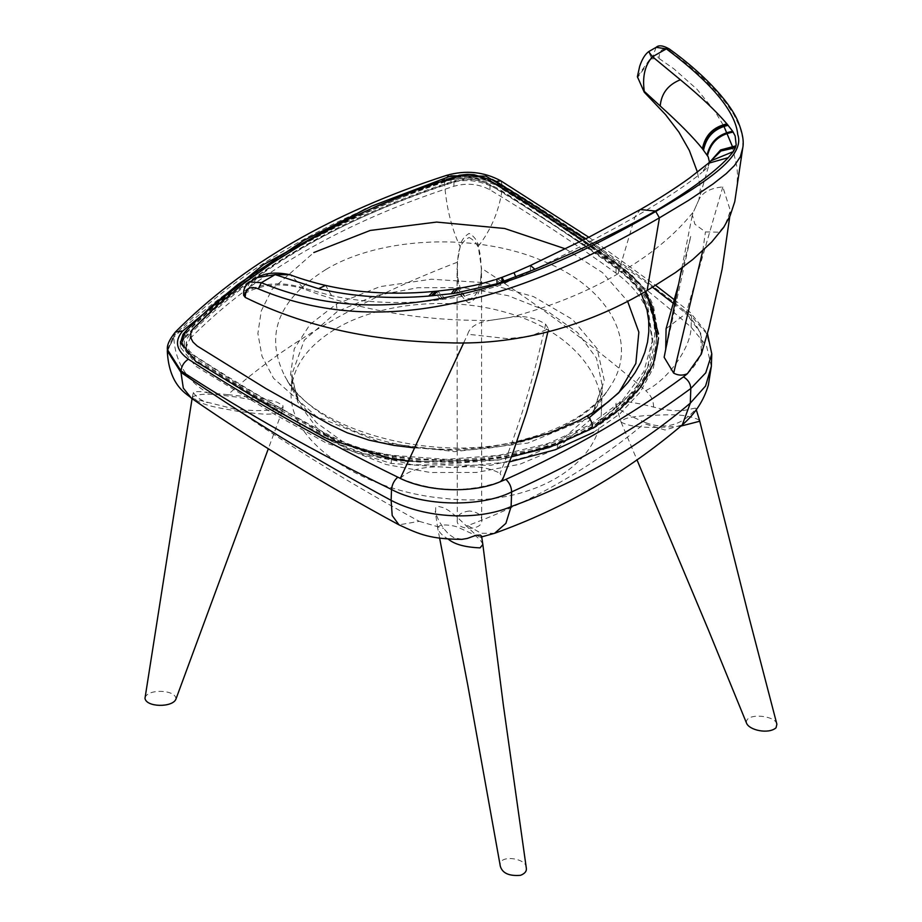 <?xml version="1.0" encoding="UTF-8"?>
<svg xmlns="http://www.w3.org/2000/svg" width="922" height="922" viewBox="0 0 922 922"><rect width="100%" height="100%" fill="white"/><g stroke="black" fill="none" stroke-linecap="round" stroke-linejoin="round"><path stroke-width="0.69" stroke-dasharray="4.61 3.46" d="M669.211 48.901L670.144 51.079C663.54 47.195 659.864 49.2 659.092 57.106L659.092 58.512L651.093 58.916L637.356 77.828M637.379 76.641L651.116 57.498L648.662 51.62M656.164 47.322L651.992 58.397M710.413 161.315L706.367 168.588L702.126 172.299L708.315 163.321M710.389 161.338L706.367 168.588M710.101 161.753L708.96 164.393M709.525 162.526L708.419 165.902M257.284 277.591L245.955 291.421C263.634 282.605 282.847 281.475 303.603 288.021L303.592 288.851C360.514 310.53 422.564 321.052 489.732 320.43C477.02 322.481 469.667 327.08 467.696 334.225L507.446 338.651L529.735 336.392L548.486 328.889L545.64 324.187C534.864 317.445 523.097 315.174 510.339 317.364C550.803 306.657 586.715 292.124 618.074 273.742C649.895 255.648 675.077 234.914 693.621 211.553L692.353 214.907L694.877 224.196L705.434 231.929L718.86 232.194L724.992 225.36L730.408 210.85L722.813 186.924C710.436 188.065 702.483 192.306 698.934 199.648L708.937 164.854M698.934 199.648L693.621 211.553L698.934 199.648L700.409 188.48L697.447 172.16M659.092 58.512L673.821 68.793L697.009 89.284L715.034 111.447L723.92 126.279M732.206 146.01L736.909 166.997L737.565 175.168L736.459 193.366M530.427 265.467L530.427 271.425C569.404 252.697 604.244 234.534 634.935 216.958C664.762 199.601 687.155 184.711 702.126 172.299M670.144 51.079L686.936 64.044L701.723 76.872L715.726 90.863L726.432 103.621L733.82 114.605L740.009 127.374L742.74 138.254L742.798 147.647M303.592 288.851C282.812 282.535 263.6 283.849 245.978 292.816L243.639 295.328M245.068 293.334L249.816 281.925M530.427 271.425L500.75 285.036L464.262 296.066L441.062 299.638C403.79 304.537 367.302 303.223 331.632 295.708L303.603 288.021L290.211 274.779M516.332 278.306L515.917 277.142M505.533 283.112L502.363 277.199M504.668 282.386L501.66 277.453M500.75 285.036L496.935 279.066M464.262 296.066L457.197 288.69M461.91 296.458L454.8 289.059M445.58 299.224L437.673 291.098M443.355 299.258L435.76 291.271M441.062 299.638L433.305 291.502M331.632 295.708L325.604 285.394M510.339 317.364L489.732 320.43L510.339 317.364M461.887 539.358L453.843 537.676L448.622 534.149L443.574 528.375L438.826 520.792L435.622 513.254L435.703 507.561L437.731 506.27L444.15 507.861L449.291 510.926L457.692 517.657L476.086 535.152L480.097 537.065L481.63 536.327M482.828 544.406C481.123 540.188 477.25 536.5 471.223 533.331L459.202 527.857C455.514 525.482 437.005 522.428 437.789 528.652L437.812 528.825C439.414 532.674 442.871 536.085 448.219 539.07M526.312 868.086C527.591 858.14 497.361 853.645 500.312 866.219M192.306 397.301L192.341 397.071C202.656 391.389 222.363 395.573 237.277 397.14C252.052 400.229 273.292 402.015 282.144 411.281L282.109 411.419C271.402 416.802 252.132 412.802 237.185 411.212C222.34 408.169 201.895 406.36 192.306 397.301M175.883 699.268C176.874 689.575 147.209 688.411 145.019 697.896M645.481 422.599L632.285 416.859L622.096 411.154L617.671 407.674L615.815 405.012L616.011 403.34L618.57 401.98L628.47 401.911L641.044 404.032L664.289 409.633L673.752 410.716L683.767 410.486L695.349 408.1L695.453 409.391C681.519 425.457 664.866 429.871 645.481 422.599L644.282 423.647L664.981 429.998L682.303 424.892M699.487 420.202C691.419 416.11 680.217 414.324 665.891 414.842L644.605 415.626C637.667 416.548 623.906 416.905 621.036 421.976L621.071 422.092C633.61 429.03 658.654 427.773 680.885 426.091M776.877 724.208C775.794 715.276 744.515 712.303 746.509 723.09M469.436 510.995C461.484 511.998 457.427 514.937 457.277 519.812C455.111 531.084 483.866 531.095 481.699 519.801C481.526 514.902 477.435 511.964 469.436 510.995M469.114 237.496C482.402 244.549 480.132 259.566 481.491 270.48L481.491 270.492C480.028 281.083 482.782 296.976 468.699 302.865C456.528 294.902 458.257 280.807 457.07 269.789L457.07 269.777C458.384 259.105 456.09 244.411 469.114 237.496M545.64 324.187C533.573 379.149 518.371 428.88 500.058 473.378L502.813 479.163M400.298 478.437L400.39 478.38C411.823 466.935 433.34 465.598 452.057 467.719C472.859 465.287 488.856 467.166 500.058 473.378M463.778 342.661L467.696 334.225M400.332 478.357L400.39 478.38C433.444 491.945 466.809 493.016 500.485 481.618M722.813 186.924L686.072 313.445L700.755 333.165L701.365 354.083M666.087 328.739L686.072 313.445M664.14 357.275L665.707 349.265M702.76 250.807L705.434 231.929M711.323 366.449L706.494 345.785L691.097 327.183C633.506 277.049 570.672 230.212 502.594 186.647L502.594 186.544C484.788 177.047 465.403 175.157 444.462 180.873C330.134 222.847 239.927 274.929 173.82 337.129L167.343 350.948M494.653 533.262L481.088 533.25L467.708 525.598C532.513 501.58 591.371 467.592 644.282 423.647M191.43 398.235L236.712 409.587C293.853 448.818 354.705 486.067 419.256 521.345L398.995 524.849M687.374 373.721C707.681 353.956 707.209 333.879 685.98 313.503L684.043 311.89L689.875 312.074L691.488 316.281L691.097 327.183C691.062 347.49 667.344 380.625 645.688 390.617C595.301 347.168 540.569 306.381 481.491 268.267L480.512 281.003L476.743 292.885L474.162 296.538L470.946 298.624L467.961 298.59L464.723 296.423L460.343 288.805L457.577 276.761L457.312 262.24L460.124 246.785C460.885 241.115 463.881 236.654 469.102 233.404C474.369 236.447 477.412 240.757 478.207 246.324L481.491 268.267M653.502 407.167C653.744 400.955 651.139 395.446 645.688 390.617M478.207 246.324C491.553 229.359 499.678 209.467 502.594 186.647C484.788 177.381 465.414 175.641 444.462 181.438L444.508 179.513C465.46 173.785 484.834 175.676 502.651 185.184C570.787 226.201 633.737 269.904 691.488 316.281L706.632 333.637L711.784 353.898M167.331 351.27L173.797 337.706C175.284 361.931 186.486 380.267 207.392 392.703C200.881 391.228 196.202 391.193 193.378 392.588C196.236 397.036 200.927 400.39 207.45 402.649M192.341 397.071L193.378 392.588M173.797 337.706L173.878 335.758C240.193 268.74 330.399 216.658 444.508 179.513L446.375 175.422M593.607 432.257L619.814 413.886L640.225 392.104L653.329 367.947L658.331 342.707L653.548 312.016C643.037 278.801 597.295 255.855 562.743 230.857L518.637 202.471C501.361 191.327 478.495 173.889 450.939 183.155C338.766 219.632 250.116 270.814 184.999 336.703L180.205 346.926L195.545 366.103L272.935 413.321L326.884 443.344L391.239 463.455L449.948 467.546L509.543 461.887M190.07 338.57C254.668 273.223 342.592 222.456 453.855 186.279C466.855 182.683 478.864 183.858 489.893 189.794C534.068 216.382 576.1 244.157 615.965 273.108C631.985 284.829 642.622 298.037 647.855 312.708L652.476 342.5L647.601 367.06L634.855 390.582L589.469 429.664L548.083 448.115L498.514 460.055L445.072 464.043L392.634 460.066C368.431 456.332 346.891 449.429 328.025 439.345C281.464 414.255 236.954 387.932 194.484 360.352L186.06 347.145L190.07 338.57L190.243 333.891L187.12 338.501L186.325 344.379L189.39 351.04L194.657 355.673C237.138 383.252 281.648 409.587 328.197 434.665C347.064 444.761 368.593 451.665 392.807 455.376L446.087 459.363L498.687 455.376L547.541 443.666L589.631 424.984L622.396 400.459L643.798 371.589L652.522 340.172L648.028 308.029C642.807 293.346 632.169 280.15 616.138 268.417C576.273 239.478 534.253 211.714 490.066 185.115C479.037 179.179 467.028 178.004 454.027 181.599C342.765 217.776 254.841 268.544 190.243 333.891M658.331 342.707L658.504 338.028L653.721 307.337C643.21 274.122 597.456 251.164 562.916 226.178L518.809 197.781C501.533 186.636 478.668 169.21 451.112 178.476C338.939 214.953 250.288 266.124 185.172 332.012L180.412 341.659M408.492 460.954L460.02 462.625L511.399 456.886M336.726 328.278C379.668 302.923 449.544 295.939 505.936 312.408C564.126 328.186 603.749 369.238 601.386 411.097C601.513 466.567 527.442 508.16 446.098 498.548C362.392 491.68 287.157 441.454 291.248 391.216C292.7 366.391 307.867 345.416 336.726 328.278M444.462 181.438C445.96 205.664 451.169 227.446 460.124 246.785M457.312 262.24C362.058 298.659 285.59 342.8 227.941 394.674L207.392 392.703M227.941 394.674L262.228 398.477L277.003 402.153L282.904 405.426L282.881 407.201L280.899 408.423L271.103 410.221L255.982 410.636L236.712 409.587M466.163 526.128L467.708 525.598M419.256 521.345L443.574 528.375M592.397 426.713C537.03 459.94 440.105 472.11 365.331 452.022C330.088 439.425 298.394 423.89 270.273 405.403L224.184 377.743C209.559 366.472 182.948 357.886 182.326 342.316L186.855 332.635C251.844 266.954 340.253 215.921 452.08 179.513C472.237 175.053 489.202 178.442 502.963 189.655L547.887 217.995L591.279 247.188C632.515 271.448 661.028 304.272 656.556 337.959C653.917 373.617 632.538 403.202 592.397 426.713M651.093 58.916L651.116 57.498L651.992 56.991L659.092 57.106M618.074 273.742L634.935 216.958L640.341 209.548M243.639 293.922L245.955 291.421L245.978 292.816M502.594 186.544L500.911 180.885M585.585 238.879L652.615 287.295M673.337 303.361L684.043 311.89M167.401 349.588L175.353 332.058M365.596 208.845L449.233 176.494M492.325 179.41L471.361 174.35L449.648 176.909M565.463 248.871L602.446 272.543L627.571 301.171M588.939 417.897L527.88 443.067L454.442 451.653L380.118 442.306L316.488 416.49L273.511 378.227L262.009 356.249L257.883 333.51L261.272 310.898L272.059 289.312L313.814 252.547M653.721 307.337L653.548 312.016M451.112 178.476L450.939 183.155M185.172 332.012L184.999 336.703M391.412 458.776L391.239 463.455M648.051 308.121L647.889 312.812M648.028 308.029L647.855 312.708M615.965 273.108L616.138 268.417M489.893 189.794L490.066 185.115M453.855 186.279L454.027 181.599M194.484 360.352L194.657 355.673M328.025 439.345L328.197 434.665M392.634 460.066L392.807 455.376M392.784 460.09L392.956 455.399M326.008 269.431C381.362 236.228 477.365 232.54 543.219 261.099C610.825 288.263 640.029 344.413 609.235 388.012L609.235 388.012C583.557 428.062 511.941 454.108 439.771 449.636C370.794 446.502 306.542 416.018 284.794 376.13L284.794 376.118C264.36 335.032 278.098 299.466 326.008 269.431M336.311 304.133L379.945 286.65L431.381 279.216L484.649 282.674L533.596 296.642L572.585 319.496L597.099 348.597L604.29 380.579L593.342 411.742L558.34 442.94L527.015 456.782L490.631 465.322L412.088 464.734L374.931 455.652L342.362 441.338L316.477 422.714L298.901 400.966L290.488 374.908L294.268 348.77L309.942 324.544L336.311 304.133L337.348 311.486L304.318 340.057L291.859 374.401L297.679 401.969L316.58 427.601L346.937 449.083L386.064 464.504L430.551 472.525L476.49 472.444L519.847 464.262L556.83 448.703L589.85 420.121L602.308 385.776L596.499 358.22L577.587 332.577L547.23 311.106L508.103 295.674L463.616 287.664L417.678 287.745L374.32 295.927L337.348 311.486M558.34 442.94L556.83 448.703M592.408 426.379L575.466 435.126L553.523 443.943L531.475 450.593L504.864 456.194L490.619 458.246L471.303 460.043L448.161 460.816L413.598 459.271L391.862 456.62L365.481 451.042L342.811 443.39L327.99 436.59L279.297 409.599L231.664 381.339L189.252 354.313L185.529 350.498L183.386 346.81L182.383 342.592L182.717 338.8L184.907 334.064L195.729 322.884L213.339 306.726L234.73 289.093L274.099 261.099L314.633 236.908L364.455 212.106L393.625 199.659L421.907 188.849L456.597 177.347L469.413 176.206L479.705 177.462L491.703 181.841L524.86 202.229L570.66 232.056L616.161 263.773L627.317 272.416L637.09 282.063L643.614 290.43L649.284 300.284L654.678 316.419L656.372 327.529L656.591 337.049L655.185 349.369L652.373 360.11L648.074 370.702L640.41 383.886L625.589 401.496L614.455 411.396L592.408 426.379M641.378 293.784L633.575 281.475L621.082 268.417L582.52 240.412M414.6 447.908L448.057 449.406L470.381 448.657L488.983 446.928L516.643 442.306M180.366 343.145L193.032 360.329L325.339 438.434L363.833 453.647L407.466 461.634L497.165 460.02L548.844 448.023L593.376 428.396C636.341 402.879 658.066 371.359 658.55 333.822M591.417 425.019C634.555 399.157 655.6 367.809 654.551 330.998C654.124 317.652 649.849 304.733 641.735 292.228C627.894 275.574 609.673 260.373 587.06 246.647L518.717 201.699C500.485 190.324 477.757 171.423 449.982 182.245C390.605 201.572 337.268 225.625 289.969 254.391C248.813 279.331 214.111 306.899 185.887 337.072C183.017 342.097 183.939 347.133 188.653 352.169L234.096 381.558L312.224 426.851C335.32 441.396 362.772 451.135 394.57 456.067C418.392 459.49 442.341 460.539 466.428 459.191C514.925 456.171 556.588 444.773 591.417 425.019M187.8 328.9L213.097 305.286L274.514 259.474L346.153 219.471L426.632 186.048L464.377 175.307L501.66 186.578L566.327 227.815L631.42 274.526L645.815 291.271M437.789 528.652L435.23 511.445M439.621 538.114L437.812 528.825M192.329 397.14L192.076 398.684M282.109 411.419L268.314 448.76M615.815 405.012L621.036 421.976M695.833 408.308L696.283 409.771M621.071 422.092L637.01 459.917M457.277 519.812L457.07 268.244M481.699 519.801L481.491 269.109M548.486 328.889L547.772 332.243M681.831 267.991L692.353 214.907M664.958 353.737L690.832 235.986L678.673 283.953M729.775 216.532L730.408 210.85M588.801 237.242L655.726 285.417M674.339 299.754L689.875 312.074L707.428 333.464M180.378 342.246L180.205 346.926M186.06 347.145L186.232 342.465M652.476 342.5L652.649 337.809M601.386 411.097L602.308 385.776C602.423 393.314 599.438 401.969 593.342 411.742L609.235 388.012C605.051 395.561 595.393 404.723 580.238 415.511C565.382 425.261 547.403 433.017 526.324 438.745C435.714 466.302 309.273 428.753 284.794 376.13L298.901 400.966C293.611 391.02 291.26 382.169 291.859 374.401L291.248 391.216M282.144 411.281L283.215 406.579M481.722 536.938L481.007 537.088M182.36 341.336L182.326 342.316M656.591 337.049L656.556 337.959M645.388 291.525L639.626 283.123L606.1 253.965L584.986 239.178"/><path stroke-width="1.38" d="M637.379 76.641L644.236 92.188L637.379 76.664L639.684 66.303C642.046 59.239 645.043 54.352 648.662 51.62L652.499 56.749C644.962 65.059 642.219 76.595 644.271 91.347L660.21 106.007C679.214 123.145 693.298 137.39 702.426 148.742L708.246 156.913L709.525 162.526M257.284 277.591L257.284 277.591C265.133 272.774 276.104 271.84 290.211 274.779L275.125 274.629L257.284 277.591L249.712 281.982L261.387 282.674C321.974 307.983 388.704 311.74 461.599 293.945C532.201 278.675 603.726 241.357 656.003 211.345C709.606 180.228 745.241 155.68 737.738 134.508C735.514 111.516 711.715 82.957 666.364 48.866L656.164 47.322M733.37 151.588L710.781 160.889L708.315 163.321L728.265 157.65L733.37 151.588L735.387 147.704L736.171 144.766L735.145 135.96L732.69 131.293L726.928 123.882C716.129 111.17 700.605 96.464 680.367 79.765L652.499 56.749L666.364 48.866L669.211 48.901C663.056 45.466 658.734 44.924 656.257 47.264L648.662 51.62M735.387 147.704L720.969 151.001L710.413 161.315M735.456 147.439L720.958 150.839L710.389 161.338M735.952 145.837L720.578 149.952L710.101 161.753M733.186 132.1C719.287 134.52 710.724 142.368 707.497 155.634M732.69 131.293C718.837 133.771 710.309 141.642 707.116 154.884M728.138 125.311C714.354 128.435 706.16 136.767 703.521 150.309M727.677 124.781C713.962 127.789 705.745 135.972 703.013 149.341M726.928 123.882C713.213 127.006 705.042 135.292 702.426 148.742M680.367 79.765C668.058 84.732 661.339 93.479 660.21 106.007M697.447 172.16L689.31 150.378L678.903 132.1L665.534 114.628L644.236 92.188M723.92 126.279L732.206 146.01M728.265 157.65C714.008 172.771 689.76 190.566 655.484 211.046L659.426 217.846L688.434 200.454L712.948 184.043L726.259 173.613L734.488 165.499L740.331 156.798L742.798 147.647L734.765 201.653L730.143 215.69L723.712 227.365L711.6 242.129L692.848 259.439L675.676 272.416L647.129 290.522C595.128 321.651 524.641 345.888 447.32 342.742C370.713 341.255 303.361 326.146 245.264 297.426L245.264 296.031C245.967 288.16 250.323 285.762 258.31 288.851L261.387 282.674L275.125 274.629L318.516 288.678C353.587 296.815 390.306 299.281 428.684 296.066L453.624 293.496L497.062 283.757L534.887 269.293L530.427 265.467L513.98 272.693L515.917 277.142M245.264 296.031L243.639 293.922L243.639 295.328L245.264 297.426M513.98 272.693L502.363 277.199L503.112 281.809M502.363 277.199L501.66 277.453L502.248 282.074M501.66 277.453L496.935 279.066L497.062 283.757M496.935 279.066C496.889 279.159 483.67 283.377 473.712 285.543L457.197 288.69L453.624 293.496M457.197 288.69L454.8 289.059L451.158 293.841M454.8 289.059L437.673 291.098L432.937 295.743M437.673 291.098L435.76 291.271L431.358 295.858M435.76 291.271L433.305 291.502L428.684 296.066M433.305 291.502C409.264 293.703 385.788 293.726 362.876 291.559C348.159 290.257 329.396 286.373 325.593 285.394L318.516 288.678M647.129 290.522L659.426 217.846C607.368 247.88 535.244 285.728 462.982 301.045C388.715 318.977 320.499 314.921 258.31 288.851M708.315 163.309L689.575 178.015C675.227 188.342 658.815 198.852 640.341 209.548L655.484 211.046C619.4 231.192 579.2 250.6 534.887 269.293M448.219 539.07C454.35 544.303 464.965 547.242 480.062 547.875L482.84 544.499L481.607 536.224L480.385 535.094L475.983 535.313L467.293 538.436L461.887 539.358C430.597 539.059 420.467 534.864 398.995 524.86L392.196 515.536L391.124 500.369L391.527 489.467C316.684 452.956 246.508 413.425 180.989 370.886L180.943 372.35C246.393 417.424 316.453 460.101 391.124 500.369C425.284 518.279 477.377 521.103 511.099 506.616C577.645 482.437 637.367 447.954 690.278 403.168L705.561 386.018L711.323 366.449M439.621 538.114L467.869 685.68L500.312 866.219C502.363 873.215 509.094 876.246 520.527 875.324C524.895 873.595 526.831 871.186 526.312 868.086L503.297 704.662L482.84 544.499M192.076 398.684L144.984 698.311C146.229 707.324 172.299 707.704 175.883 699.268L268.314 448.76M680.885 426.091L699.141 421.389L699.51 420.248L696.283 409.771M637.01 459.917L708.442 630.026L746.509 723.09C749.056 730.132 768.372 734.534 776.036 727.804L776.877 724.208L749.113 617.659L699.51 420.248M547.772 332.243L539.255 368.327L526.497 412.63L512.436 454.062L502.813 479.163L500.485 481.618C475.268 492.821 430.551 493.005 400.298 478.437L463.778 342.661M729.775 216.532L722.122 269.155L708.903 328.025L701.365 354.083L687.374 373.721C682.729 375.75 678.166 375.554 673.682 373.133L664.14 357.275L681.831 267.991M665.707 349.265L666.087 328.739L678.673 283.953M673.682 373.133L702.76 250.807M682.303 424.892L690.278 403.168L690.82 388.496C638.128 427.37 578.394 461.853 511.641 491.933C480.846 507.596 422.576 506.397 391.527 489.467C392.081 484.476 394.167 480.374 397.785 477.158C323.322 440.831 253.504 401.508 188.319 359.177C184.054 362.035 181.611 365.93 180.989 370.886L167.401 349.588L167.343 350.948L180.943 372.258M500.485 481.618L505.89 479.382C572.032 449.567 631.224 415.396 683.433 376.868C688.043 379.668 690.497 383.54 690.82 388.496L705.745 372.834L711.784 353.898L711.323 366.53L708.338 385.119C703.866 400.471 695.188 413.724 682.315 424.881L682.315 424.881C626.741 472.214 564.183 508.345 494.63 533.273L481.007 537.088M505.89 479.382C509.509 482.748 511.433 486.931 511.641 491.933L511.099 506.616L505.89 523.35L494.63 533.273M167.343 350.948L180.943 372.35L183.317 388.127L191.43 398.235C188.342 394.432 169.279 387.355 167.32 351.593L167.331 351.27M509.543 461.887L555.217 449.775L593.607 432.257M511.399 456.886L556.127 444.83L593.78 427.578L619.987 409.195L640.398 387.424L653.502 363.256L658.504 338.028M180.412 341.659L195.718 361.424L273.108 408.642L327.045 438.653L391.412 458.776L408.492 460.954M243.639 293.922L243.639 293.922C243.373 289.151 245.402 285.163 249.712 281.982M449.233 176.494L446.375 175.422C465.806 169.89 483.981 171.723 500.911 180.885L496.163 181.45L585.585 238.879M652.615 287.295L673.337 303.361M167.401 349.588L167.401 349.588C166.767 345.324 169.429 339.469 175.353 332.047L182.625 331.079L263.554 264.579L365.596 208.845M446.375 175.422L446.375 175.422C332.508 212.383 242.175 264.591 175.353 332.058M496.163 181.45L492.325 179.41M683.433 376.868L687.374 373.721M397.785 477.158L400.39 478.38M182.625 331.079C174.246 340.967 176.137 350.325 188.319 359.177M313.814 252.547L370.171 230.454L436.636 222.075L504.657 228.495L565.463 248.871M627.571 301.171L638.854 332.139L635.846 363.464L618.777 392.784L588.939 417.897M516.643 442.306L549.593 433.144L579.592 420.328L595.416 411.12L608.289 401.819L619.019 392.288L627.882 382.561L635.062 372.661L640.686 362.611L644.824 352.4L647.544 342.039L648.834 331.563L648.696 320.971L647.06 310.253L641.378 293.784M582.52 240.412L535.567 209.052L486.459 178.534L474.012 174.696L467.546 174.339L459.41 175.272L417.597 189.54L378.965 205.157L350.464 218.26L308.132 240.677L270.088 264.487L243.685 283.561L217.58 305.078L192.433 329.408L190.785 333.038L190.946 338.132L192.975 342.027L197.239 346.027L265.836 388.519L331.079 425.238L347.317 432.833L368.788 440.082L393.763 445.372L414.6 447.908M592.408 426.379C592.212 422.299 590.426 418.922 587.037 416.248M187.8 328.9L183.029 334.271L180.366 343.145M645.815 291.271L658.55 333.822M742.798 147.647C744.031 141.204 742.521 132.687 738.257 122.096C729.302 100.083 699.925 70.902 669.211 48.901M325.604 285.394C322.124 284.76 301.586 279.412 290.211 274.779M640.341 209.548L589.296 237L530.427 265.467M500.911 180.885L588.801 237.242M655.726 285.417L674.339 299.754M398.995 524.86C325.524 485.122 256.328 442.906 191.43 398.235M711.784 353.898L707.428 333.464M584.986 239.178L543.461 211.403L509.705 190.047L485.871 176.148L451.192 175.848L371.75 206.102L304.041 240.308L237.922 284.402L209.882 307.741L187.224 329.523L183.893 334.721L182.36 341.336M656.591 337.049L652.096 306.185L645.388 291.525"/></g></svg>
